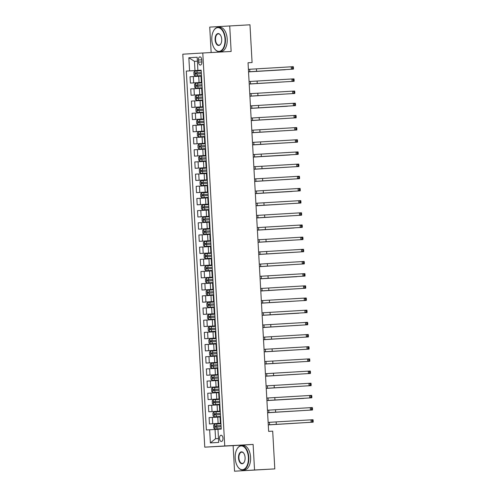 <?xml version="1.0" encoding="UTF-8"?>
<svg xmlns="http://www.w3.org/2000/svg" width="496" height="496" viewBox="0 0 496 496"><rect width="100%" height="100%" fill="white"/><g stroke="black" fill="none" stroke-linecap="round" stroke-linejoin="round"><path stroke-width="0.74" d="M222.964 438.253A3.119 1.73 -93.1 0 0 221.067 435.24A3.119 1.73 -93.1 0 0 219.511 438.458A3.119 1.73 -93.1 0 0 221.408 441.471A3.119 1.73 -93.1 0 0 222.964 438.253M234.552 471.2L254.541 469.997L253.115 444.428L233.126 445.637L234.552 471.2L274.803 468.9L272.695 431.16L268.64 431.384L248.031 62.756L252.086 62.539L249.972 24.8L209.727 27.1L211.147 52.539M233.126 445.637L204.761 447.163L182.795 54.194L202.783 52.991L224.75 445.96L204.761 447.163M198.406 59.997L198.524 62.136A3.026 1.68 -93.1 0 0 200.359 65.057A3.026 1.68 -93.1 0 0 201.872 61.938L201.754 59.793A3.026 1.68 -93.1 0 0 199.913 56.873A3.026 1.68 -93.1 0 0 198.406 59.997L201.754 59.818M189.584 70.885L188.846 57.741L194.463 61.33L197.383 61.169L194.463 61.33L194.984 70.581L186.31 71.083L206.379 429.97L215.047 429.468L215.568 438.718L218.482 438.538M188.846 57.741L197.166 57.238L197.898 70.382L201.171 70.221M209.647 429.772L210.378 442.916L218.699 442.42L217.967 429.269L221.235 429.071L201.171 70.184L197.898 70.382M254.541 469.997L274.803 468.9M253.115 444.428L224.75 445.96M202.783 52.991L231.142 51.46L229.716 25.891M248.031 62.781L252.086 62.539M201.171 70.246L194.984 70.581M200.979 76.117L190.042 76.744L190.396 83.074L201.853 82.454M201.853 82.423L190.396 83.074M201.661 88.294L190.724 88.914L191.078 95.244L202.535 94.631M202.529 94.556L191.078 95.244M202.337 100.465L191.406 101.091L191.76 107.421L203.217 106.801M203.211 106.77L191.76 107.421M203.019 112.642L192.082 113.262L192.436 119.592L203.899 118.978M203.893 118.941L192.436 119.592M203.701 124.812L192.764 125.438L193.118 131.769L204.575 131.149M204.575 131.118L193.118 131.769M204.383 136.989L193.446 137.609L193.8 143.939L205.257 143.325M205.257 143.288L193.8 143.939M205.059 149.16L194.128 149.786L194.482 156.116L205.939 155.496M205.939 155.465L194.482 156.116M205.741 161.336L194.804 161.956L195.164 168.287L206.621 167.673M206.615 167.636L195.164 168.287M206.423 173.507L195.486 174.133L195.839 180.463L207.297 179.843M207.297 179.812L195.839 180.463M207.105 185.684L196.168 186.304L196.521 192.64L207.979 192.02M207.979 191.983L196.521 192.64M207.787 197.854L196.85 198.481L197.203 204.811L208.661 204.191M208.661 204.16L197.203 204.811M208.463 210.031L197.532 210.657L197.885 216.988L209.343 216.368M209.337 216.293L197.885 216.988M209.145 222.202L198.208 222.828L198.561 229.158L210.025 228.538M210.019 228.507L198.561 229.158M209.827 234.379L198.89 235.005L199.243 241.335L210.701 240.715M210.701 240.678L199.243 241.335M210.509 246.549L199.572 247.175L199.925 253.506L211.383 252.886M211.383 252.855L199.925 253.506M211.184 258.726L200.254 259.352L200.607 265.682L212.065 265.062M212.065 265.025L200.607 265.682M211.866 270.897L200.93 271.523L201.289 277.853L212.747 277.233M212.741 277.202L201.289 277.853M212.548 283.073L201.612 283.7L201.965 290.03L213.423 289.41M213.423 289.373L201.965 290.03M213.23 295.244L202.294 295.87L202.647 302.2L214.105 301.587M214.105 301.512L202.647 302.2M213.912 307.421L202.976 308.047L203.329 314.377L214.787 313.757M214.787 313.726L203.329 314.377M214.588 319.598L203.658 320.218L204.011 326.548L215.469 325.934M215.462 325.897L204.011 326.548M215.27 331.768L204.333 332.394L204.687 338.725L216.151 338.105M216.144 338.074L204.687 338.725M215.952 343.945L205.015 344.565L205.369 350.895L216.826 350.281M216.826 350.244L205.369 350.895M216.634 356.116L205.697 356.742L206.051 363.072L217.508 362.452M217.508 362.421L206.051 363.072M217.31 368.292L206.379 368.912L206.733 375.243L218.19 374.629M218.19 374.592L206.733 375.243M217.992 380.463L207.055 381.089L207.415 387.419L218.872 386.799M218.866 386.768L207.415 387.419M218.674 392.64L207.737 393.26L208.091 399.59L219.548 398.976M219.548 398.939L208.091 399.59M219.356 404.81L208.419 405.437L208.773 411.767L220.23 411.147M220.23 411.116L208.773 411.767M220.038 416.987L209.101 417.607L209.455 423.937L220.912 423.324M220.906 423.249L209.455 423.937M217.967 429.307L215.047 429.468M201.494 76.049L200.979 76.086L201.333 82.417L201.853 82.392M186.31 71.083L201.171 70.283M201.853 82.379L201.333 82.417M202.176 88.226L201.655 88.263L202.008 94.593M202.858 100.397L202.337 100.434L202.69 106.764L203.211 106.739L202.69 106.764M203.54 112.573L203.019 112.611L203.372 118.941L203.893 118.916L203.372 118.941M204.222 124.75L203.701 124.781L204.054 131.111L204.575 131.087M204.575 131.08L204.054 131.111M204.898 136.921L204.377 136.958L204.73 143.288L205.257 143.263L204.73 143.288M205.58 149.098L205.059 149.129L205.412 155.459L205.933 155.434L205.412 155.459M206.262 161.268L205.741 161.305L206.094 167.636L206.615 167.611M206.615 167.598L206.094 167.636M206.944 173.445L206.423 173.476L206.776 179.806L207.297 179.781L206.776 179.806M207.619 185.616L207.105 185.653L207.458 191.983L207.979 191.958L207.458 191.983M208.301 197.792L207.781 197.823L208.134 204.154L208.655 204.135L208.134 204.154M208.983 209.963L208.463 210L208.816 216.33M209.665 222.14L209.145 222.171L209.498 228.501L210.019 228.482L209.498 228.501M210.347 234.31L209.827 234.348L210.18 240.678L210.701 240.653L210.18 240.678M211.023 246.487L210.502 246.518L210.856 252.848L211.383 252.83M211.377 252.817L210.856 252.848M211.705 258.658L211.184 258.695L211.538 265.025L212.059 265L211.538 265.025M212.387 270.835L211.866 270.866L212.22 277.196L212.741 277.177L212.22 277.196M213.069 283.005L212.548 283.042L212.902 289.373L213.423 289.348M213.423 289.335L212.902 289.373M213.745 295.182L213.23 295.213L213.584 301.543M214.427 307.353L213.906 307.39L214.26 313.72L214.78 313.695L214.26 313.72M215.109 319.529L214.588 319.567L214.942 325.897L215.462 325.872L214.942 325.897M215.791 331.7L215.27 331.737L215.624 338.067L216.144 338.043M216.144 338.03L215.624 338.067M216.473 343.877L215.952 343.914L216.306 350.244L216.826 350.219L216.306 350.244M217.149 356.047L216.628 356.085L216.981 362.415L217.508 362.39L216.981 362.415M217.831 368.224L217.31 368.261L217.663 374.592L218.184 374.567M218.184 374.554L217.663 374.592M218.513 380.401L217.992 380.432L218.345 386.762L218.866 386.737L218.345 386.762M219.195 392.572L218.674 392.609L219.027 398.939L219.548 398.914L219.027 398.939M219.871 404.748L219.356 404.779L219.709 411.11L220.23 411.085L219.709 411.11M220.553 416.919L220.032 416.956L220.385 423.286M210.378 442.916L215.568 438.718M292.659 68.429L291.388 69.235L293.415 69.124L248.539 71.79L291.388 69.235L291.251 66.799L293.279 66.687L293.415 67.413L292.603 67.456L292.659 68.429L293.471 68.386L293.415 67.413M248.397 69.347L291.251 66.799L292.603 67.456M293.415 69.124L293.471 68.386M195.145 75.962L201.469 75.609L195.145 75.962L194.01 75.051L193.849 72.131L194.847 71.12L195.12 75.938M194.847 71.12L201.202 70.736M248.539 71.87L285.312 69.713L248.539 71.877M196.714 74.022L196.652 72.85L201.302 72.59L195.486 72.912L195.548 74.084L201.37 73.755M249.215 83.954L292.07 81.406L291.933 78.969L293.961 78.864L294.097 79.583L293.285 79.627L293.341 80.6L294.147 80.557L294.097 79.583M249.079 81.524L291.933 78.969L293.285 79.627M293.341 80.6L292.07 81.406L294.097 81.294L249.215 83.967M294.097 81.294L294.147 80.557M294.016 92.777L292.752 93.583L294.779 93.471L249.897 96.137L292.752 93.583L292.615 91.146L294.643 91.035L294.773 91.76L293.967 91.803L294.016 92.777L294.829 92.733L294.773 91.76M249.761 93.694L292.615 91.146L293.967 91.803M294.779 93.471L294.829 92.733M294.698 104.947L293.434 105.753L295.455 105.648L250.579 108.314L293.434 105.753L293.297 103.317L295.318 103.211L295.455 103.931L294.643 103.974L294.698 104.947L295.511 104.904L295.455 103.931M250.443 105.871L293.297 103.317L294.643 103.974M295.455 105.648L295.511 104.904M195.827 88.139L202.151 87.786L195.827 88.139L194.692 87.228L194.531 84.308L195.529 83.291L195.802 88.114M195.529 83.291L201.878 82.913M284.121 81.896L249.221 84.047L283.96 81.908M197.396 86.192L197.334 85.027L201.984 84.766L197.799 84.996L196.162 85.089L196.23 86.254L202.052 85.932M196.509 100.31L202.833 99.956L196.509 100.31L195.374 99.405L195.213 96.478L196.211 95.468L196.478 100.285M196.211 95.468L202.56 95.083M284.803 94.073L249.903 96.224L284.642 94.085M198.078 98.369L198.009 97.197L202.666 96.937L196.844 97.259L196.912 98.431L202.728 98.103M197.191 112.487L203.515 112.133L197.191 112.487L196.056 111.575L195.889 108.655L196.893 107.638L197.16 112.462M196.893 107.638L203.242 107.26M250.585 108.388L287.351 106.237L250.585 108.395M198.76 110.54L198.691 109.374L203.348 109.114L199.163 109.343L197.526 109.436L197.594 110.602L203.41 110.279M251.261 120.478L294.109 117.93L293.973 115.494L296 115.382L296.137 116.107L295.325 116.151L295.38 117.124L296.193 117.081L296.137 116.107M251.125 118.042L293.973 115.494L295.325 116.151M295.38 117.124L294.109 117.93L296.137 117.819L251.261 120.485M296.137 117.819L296.193 117.081M197.873 124.657L204.197 124.304L197.873 124.657L196.732 123.752L196.571 120.826L197.569 119.815L197.842 124.632M197.569 119.815L203.924 119.431M286.161 118.42L251.261 120.571L286 118.432M199.435 122.717L199.373 121.545L204.023 121.284L198.208 121.607L198.27 122.779L204.092 122.45M225.004 39.11A11.898 6.603 -93.1 0 0 220.509 28.508A11.898 6.603 -93.1 0 0 213.54 30.895A11.898 6.603 -93.1 0 0 211.823 39.909A11.898 6.603 -93.1 0 0 214.495 48.602A11.898 6.603 -93.1 0 0 221.7 50.201A11.898 6.603 -93.1 0 0 225.004 39.11M213.602 30.783A12.195 6.764 86.9 0 1 213.664 30.665A12.195 6.764 86.9 0 1 218.004 27.323A12.195 6.764 86.9 0 1 225.413 39.091A12.195 6.764 86.9 0 1 219.319 51.671A12.195 6.764 86.9 0 1 214.644 48.813A12.195 6.764 86.9 0 1 214.57 48.707M221.712 39.308A5.952 3.298 86.9 0 1 220.856 43.815A5.952 3.298 86.9 0 1 217.366 45.012A5.952 3.298 86.9 0 1 215.121 39.711A5.952 3.298 86.9 0 1 216.771 34.162A5.952 3.298 86.9 0 1 220.373 34.962A5.952 3.298 86.9 0 1 221.712 39.308M220.447 35.073A5.661 3.137 -93.1 0 0 218.352 33.846A5.661 3.137 -93.1 0 0 215.524 39.686A5.661 3.137 -93.1 0 0 218.965 45.148A5.661 3.137 -93.1 0 0 220.912 43.704M218.004 27.323L219.784 27.224A12.195 6.764 86.9 0 1 227.193 38.992A12.195 6.764 86.9 0 1 221.098 51.578L219.319 51.671M248.391 457.405A11.898 6.603 -93.1 0 0 243.896 446.803A11.898 6.603 -93.1 0 0 236.927 449.184A11.898 6.603 -93.1 0 0 235.209 458.199A11.898 6.603 -93.1 0 0 237.882 466.897A11.898 6.603 -93.1 0 0 245.086 468.497A11.898 6.603 -93.1 0 0 248.391 457.405M236.989 449.072A12.195 6.764 86.9 0 1 237.051 448.961A12.195 6.764 86.9 0 1 241.391 445.613A12.195 6.764 86.9 0 1 248.8 457.38A12.195 6.764 86.9 0 1 242.705 469.966A12.195 6.764 86.9 0 1 238.03 467.102A12.195 6.764 86.9 0 1 237.956 466.996M245.098 457.603A5.952 3.298 86.9 0 1 244.237 462.111A5.952 3.298 86.9 0 1 240.752 463.301A5.952 3.298 86.9 0 1 238.508 458A5.952 3.298 86.9 0 1 240.157 452.457A5.952 3.298 86.9 0 1 243.759 453.257A5.952 3.298 86.9 0 1 245.098 457.603M243.834 453.363A5.661 3.137 -93.1 0 0 241.738 452.141A5.661 3.137 -93.1 0 0 238.911 457.975A5.661 3.137 -93.1 0 0 242.352 463.438A5.661 3.137 -93.1 0 0 244.299 461.993M241.391 445.613L243.17 445.52A12.195 6.764 86.9 0 1 250.579 457.287A12.195 6.764 86.9 0 1 244.485 469.867L242.705 469.966M296.062 129.295L294.791 130.101L296.819 129.995L251.937 132.661L294.791 130.101L294.655 127.67L296.682 127.559L296.819 128.278L296.007 128.321L296.062 129.295L296.875 129.251L296.819 128.278M251.801 130.219L294.655 127.67L296.007 128.321M296.819 129.995L296.875 129.251M204.6 131.607L198.276 131.961L197.253 133.002L197.414 135.923L198.549 136.834L204.873 136.481M198.549 136.834L204.873 136.474M286.843 130.597L251.943 132.748L286.682 130.603M200.117 134.887L200.055 133.722L204.705 133.461L200.52 133.691L198.89 133.784L198.952 134.949L204.774 134.627M296.744 141.472L295.473 142.278L297.501 142.166L252.619 144.832L295.473 142.278L295.337 139.841L297.364 139.729L297.501 140.455L296.689 140.498L296.744 141.472L297.55 141.428L297.501 140.455M252.483 142.389L295.337 139.841L296.689 140.498M297.501 142.166L297.55 141.428M199.231 149.005L205.555 148.651L199.2 148.986L198.096 148.099L197.935 145.173L198.933 144.162L199.2 148.986M198.933 144.162L205.282 143.778M287.525 142.767L252.625 144.919L287.364 142.78M200.799 147.064L200.731 145.892L205.387 145.632L199.566 145.954L199.634 147.126L205.449 146.797M253.301 156.996L296.155 154.448L296.019 152.018L298.04 151.906L298.177 152.625L297.371 152.669L297.42 153.642L298.232 153.599L298.177 152.625M253.165 154.566L296.019 152.018L297.371 152.669M297.42 153.642L296.155 154.448L298.177 154.343L253.301 157.009M298.177 154.343L298.232 153.599M199.913 161.181L206.237 160.822L199.913 161.181L198.778 160.27L198.611 157.35L199.615 156.339L199.882 161.157M199.615 156.339L205.964 155.955M253.307 157.083L290.073 154.932L253.307 157.096M206.069 157.802L200.248 158.131L200.316 159.297L206.131 158.974M201.481 159.235L201.413 158.069L206.069 157.809M298.102 165.819L296.831 166.625L298.859 166.513L253.983 169.179L296.831 166.625L296.695 164.188L298.722 164.077L298.859 164.802L298.046 164.846L298.102 165.819L298.914 165.776L298.859 164.802M253.847 166.737L296.695 164.188L298.046 164.846M298.859 166.513L298.914 165.776M200.595 173.352L206.919 172.999L200.564 173.333L199.46 172.447L199.293 169.52L200.297 168.51L200.564 173.333M200.297 168.51L206.646 168.125M288.889 167.115L253.989 169.266L288.728 167.127M202.163 171.411L202.095 170.24L206.745 169.979L200.93 170.302L200.992 171.473L206.813 171.145M298.784 177.99L297.513 178.796L299.541 178.69L254.665 181.356L297.513 178.796L297.377 176.365L299.404 176.254L299.541 176.973L298.728 177.016L298.784 177.99L299.596 177.946L299.541 176.973M254.522 178.913L297.377 176.365L298.728 177.016M299.541 178.69L299.596 177.946M201.271 185.529L207.595 185.169L201.271 185.529L200.136 184.617L199.975 181.697L200.973 180.687L201.246 185.504M200.973 180.687L207.328 180.302M289.565 179.292L254.665 181.443L289.404 179.298M202.839 183.582L202.777 182.416L207.427 182.156L203.242 182.385L201.612 182.478L201.674 183.65L207.495 183.322M299.466 190.166L298.195 190.972L300.223 190.861L255.341 193.527L298.195 190.972L298.059 188.536L300.086 188.424L300.223 189.15L299.41 189.193L299.466 190.166L300.272 190.123L300.223 189.15M255.204 191.084L298.059 188.536L299.41 189.193M300.223 190.861L300.272 190.123M201.953 197.699L208.277 197.346L201.953 197.699L200.818 196.794L200.657 193.868L201.655 192.857L201.928 197.681M201.655 192.857L208.004 192.473M255.347 193.607L292.119 191.45L255.347 193.614M203.521 195.759L203.459 194.587L208.109 194.327L202.287 194.655L202.356 195.821L208.177 195.492M256.023 205.697L298.877 203.143L298.741 200.713L300.768 200.601L300.898 201.32L300.092 201.364L300.142 202.337L300.954 202.294L300.898 201.32M255.886 203.261L298.741 200.713L300.092 201.364M300.142 202.337L298.877 203.143L300.905 203.038L256.023 205.704M300.905 203.038L300.954 202.294M202.635 209.876L208.959 209.517L202.635 209.876L201.5 208.965L201.339 206.045L202.337 205.034L202.604 209.851M202.337 205.034L208.686 204.65M290.929 203.639L256.029 205.79L290.768 203.645M204.203 207.929L204.135 206.764L208.791 206.503L204.606 206.733L202.969 206.826L203.038 207.998L208.853 207.669M300.824 214.514L299.559 215.32L301.58 215.208L256.705 217.874L299.559 215.32L299.423 212.883L301.444 212.778L301.58 213.497L300.768 213.54L300.824 214.514L301.636 214.47L301.58 213.497M256.568 215.431L299.423 212.883L300.768 213.54M301.58 215.208L301.636 214.47M203.317 222.047L209.641 221.693L203.286 222.028L202.182 221.142L202.015 218.221L203.019 217.205L203.286 222.028M203.019 217.205L209.368 216.82M291.611 215.81L256.711 217.961L291.45 215.822M204.885 220.106L204.817 218.934L209.473 218.674L203.651 219.003L203.72 220.168L209.535 219.84M301.506 226.684L300.235 227.49L302.262 227.385L257.387 230.051L300.235 227.49L300.099 225.06L302.126 224.948L302.262 225.668L301.45 225.711L301.506 226.684L302.318 226.641L302.262 225.668M257.25 227.608L300.099 225.06L301.45 225.711M302.262 227.385L302.318 226.641M203.999 234.224L210.323 233.864L203.999 234.224L202.858 233.312L202.697 230.392L203.695 229.381L203.968 234.199M203.695 229.381L210.05 228.997M257.387 230.125L294.159 227.974L257.387 230.138M205.561 232.277L205.499 231.111L210.149 230.851L205.964 231.08L204.333 231.173L204.395 232.345L210.217 232.016M258.063 242.215L300.917 239.667L300.781 237.231L302.808 237.125L302.944 237.844L302.132 237.888L302.188 238.861L303 238.818L302.944 237.844M257.926 239.779L300.781 237.231L302.132 237.888M302.188 238.861L300.917 239.667L302.944 239.556L258.063 242.222M302.944 239.556L303 238.818M204.674 246.394L210.998 246.041L204.674 246.394L203.54 245.489L203.379 242.569L204.377 241.552L204.65 246.376M204.377 241.552L210.726 241.168M292.969 240.157L258.069 242.308L292.807 240.169M210.831 243.021L205.015 243.35L205.077 244.516L210.899 244.187M206.243 244.454L206.181 243.282L210.831 243.028M302.87 251.038L301.599 251.838L303.626 251.732L258.745 254.398L301.599 251.838L301.463 249.407L303.49 249.296L303.626 250.015L302.814 250.058L302.87 251.038L303.676 250.988L303.626 250.015M258.608 251.956L301.463 249.407L302.814 250.058M303.626 251.732L303.676 250.988M211.408 253.344L205.084 253.704L204.061 254.739L204.222 257.66L205.356 258.571L211.68 258.218M205.356 258.571L211.68 258.211M293.651 252.334L258.751 254.485L293.489 252.34M206.925 256.63L206.857 255.459L211.513 255.198L205.691 255.521L205.759 256.692L211.575 256.364M303.546 263.209L302.281 264.015L304.302 263.903L259.427 266.575L302.281 264.015L302.145 261.578L304.166 261.473L304.302 262.192L303.496 262.235L303.546 263.209L304.358 263.165L304.302 262.192M259.29 264.126L302.145 261.578L303.496 262.235M304.302 263.903L304.358 263.165M206.038 270.742L212.362 270.394L206.007 270.723L204.904 269.836L204.736 266.916L205.741 265.899L206.007 270.723M205.741 265.899L212.09 265.515M294.333 264.504L259.433 266.656L294.171 264.517M207.607 268.801L207.539 267.635L212.195 267.375L206.373 267.697L206.441 268.863L212.257 268.534M304.228 275.385L302.957 276.185L304.984 276.08L260.109 278.746L302.957 276.185L302.82 273.755L304.848 273.643L304.984 274.362L304.172 274.406L304.228 275.385L305.04 275.342L304.984 274.362M259.972 276.303L302.82 273.755L304.172 274.406M304.984 276.08L305.04 275.342M206.72 282.918L213.044 282.559L206.72 282.918L205.586 282.007L205.418 279.087L206.423 278.076L206.689 282.894M206.423 278.076L212.772 277.692M260.109 278.82L296.881 276.669L260.115 278.833M212.871 279.539L207.055 279.868L207.117 281.04L212.939 280.711M208.289 280.978L208.221 279.806L212.871 279.546M260.784 290.91L303.639 288.362L303.502 285.925L305.53 285.82L305.666 286.539L304.854 286.583L304.91 287.556L305.722 287.513L305.666 286.539M260.648 288.48L303.502 285.925L304.854 286.583M304.91 287.556L303.639 288.362L305.666 288.25L260.791 290.923M305.666 288.25L305.722 287.513M207.396 295.089L213.72 294.742L207.396 295.089L206.262 294.184L206.1 291.264L207.099 290.247L207.371 295.07M207.099 290.247L213.454 289.869M295.69 288.852L260.791 291.003L295.529 288.864M208.965 293.148L208.903 291.983L213.553 291.722L207.737 292.045L207.799 293.21L213.621 292.882M305.592 299.733L304.321 300.539L306.348 300.427L261.466 303.093L304.321 300.539L304.184 298.102L306.212 297.991L306.348 298.71L305.536 298.759L305.592 299.733L306.398 299.689L306.348 298.71M261.33 300.65L304.184 298.102L305.536 298.759M306.348 300.427L306.398 299.689M208.078 307.266L214.402 306.912L208.078 307.266L206.944 306.354L206.782 303.434L207.781 302.424L208.053 307.241M207.781 302.424L214.129 302.039M296.372 301.029L261.473 303.18L296.211 301.035M209.647 305.325L209.585 304.153L214.235 303.893L208.413 304.215L208.481 305.387L214.303 305.059M306.268 311.903L305.003 312.709L307.03 312.598L262.148 315.27L305.003 312.709L304.866 310.273L306.894 310.167L307.024 310.887L306.218 310.93L306.268 311.903L307.08 311.86L307.024 310.887M262.012 312.827L304.866 310.273L306.218 310.93M307.03 312.598L307.08 311.86M208.76 319.443L215.084 319.089L208.76 319.443L207.626 318.531L207.464 315.611L208.463 314.594L208.729 319.418M208.463 314.594L214.811 314.216M262.155 315.344L298.921 313.193L262.155 315.351M210.329 317.496L210.261 316.33L210.719 316.299L214.917 316.07L209.095 316.392L209.163 317.558L214.979 317.235M262.83 327.434L305.685 324.886L305.548 322.45L307.57 322.338L307.706 323.063L306.894 323.107L306.95 324.08L307.762 324.037L307.706 323.063M262.694 324.998L305.548 322.45L306.894 323.107M306.95 324.08L305.685 324.886L307.706 324.775L262.83 327.441M307.706 324.775L307.762 324.037M209.442 331.613L215.766 331.26L209.442 331.613L208.308 330.702L208.14 327.782L209.145 326.771L209.411 331.588M209.145 326.771L215.493 326.387M297.736 325.376L262.837 327.527L297.575 325.382M211.011 329.673L210.943 328.501L215.599 328.24L209.777 328.563L209.845 329.735L215.661 329.406M307.632 336.251L306.361 337.057L308.388 336.945L263.512 339.617L306.361 337.057L306.224 334.62L308.252 334.515L308.388 335.234L307.576 335.277L307.632 336.251L308.444 336.207L308.388 335.234M263.376 337.175L306.224 334.62L307.576 335.277M308.388 336.945L308.444 336.207M216.175 338.563L209.851 338.917L208.822 339.958L208.983 342.879L210.124 343.79L216.448 343.437M210.124 343.79L216.448 343.43M298.412 337.547L263.512 339.698L298.251 337.559M211.687 341.843L211.625 340.678L212.083 340.647L216.275 340.417L210.459 340.74L210.521 341.905L216.343 341.583M308.314 348.428L307.043 349.234L309.07 349.122L264.188 351.788L307.043 349.234L306.906 346.797L308.934 346.685L309.07 347.411L308.258 347.454L308.314 348.428L309.126 348.384L309.07 347.411M264.052 349.345L306.906 346.797L308.258 347.454M309.07 349.122L309.126 348.384M210.8 355.961L217.124 355.607L210.8 355.961L209.665 355.055L209.504 352.129L210.502 351.118L210.775 355.936M210.502 351.118L216.851 350.734M299.094 349.723L264.194 351.875L298.933 349.736M212.369 354.02L212.307 352.848L216.957 352.588L211.141 352.91L211.203 354.082L217.025 353.753M264.87 363.952L307.725 361.404L307.588 358.968L309.616 358.862L309.752 359.581L308.94 359.625L308.996 360.598L309.802 360.555L309.752 359.581M264.734 361.522L307.588 358.968L308.94 359.625M308.996 360.598L307.725 361.404L309.752 361.299L264.87 363.965M309.752 361.299L309.802 360.555M211.482 368.137L217.806 367.784L211.482 368.137L210.347 367.226L210.186 364.306L211.184 363.289L211.451 368.113M211.184 363.289L217.533 362.911M299.776 361.894L264.876 364.045L299.615 361.906M217.639 364.758L211.817 365.087L211.885 366.253L217.701 365.93M213.051 366.191L212.982 365.025L217.639 364.765M309.671 372.775L308.407 373.581L310.428 373.469L265.552 376.135L308.407 373.581L308.27 371.144L310.291 371.033L310.428 371.758L309.622 371.802L309.671 372.775L310.484 372.732L310.428 371.758M265.416 373.693L308.27 371.144L309.622 371.802M310.428 373.469L310.484 372.732M212.164 380.308L218.488 379.955L212.164 380.308L211.029 379.403L210.862 376.476L211.866 375.466L212.133 380.283M211.866 375.466L218.215 375.081M300.458 374.071L265.558 376.222L300.297 374.083M213.733 378.367L213.664 377.196L218.321 376.935L212.499 377.258L212.567 378.429L218.383 378.101M310.353 384.946L309.082 385.752L311.11 385.646L266.234 388.312L309.082 385.752L308.946 383.315L310.973 383.21L311.11 383.929L310.298 383.972L310.353 384.946L311.166 384.902L311.11 383.929M266.098 385.869L308.946 383.315L310.298 383.972M311.11 385.646L311.166 384.902M212.846 392.485L219.17 392.131L212.846 392.485L211.711 391.573L211.544 388.653L212.548 387.636L212.815 392.46M212.548 387.636L218.897 387.258M301.14 386.248L266.24 388.393L300.979 386.254M214.415 390.538L214.346 389.372L218.996 389.112L214.811 389.341L213.181 389.434L213.243 390.6L219.065 390.278M311.035 397.122L309.764 397.928L311.792 397.817L266.916 400.483L309.764 397.928L309.628 395.492L311.655 395.38L311.792 396.106L310.98 396.149L311.035 397.122L311.848 397.079L311.792 396.106M266.774 398.04L309.628 395.492L310.98 396.149M311.792 397.817L311.848 397.079M213.522 404.655L219.846 404.302L213.522 404.655L212.387 403.75L212.226 400.824L213.224 399.813L213.497 404.637M213.224 399.813L219.579 399.429M266.916 400.563L303.688 398.406L266.916 400.57M215.09 402.715L215.028 401.543L219.678 401.283L213.863 401.605L213.925 402.777L219.747 402.448M267.592 412.647L310.446 410.099L310.31 407.669L312.337 407.557L312.474 408.276L311.662 408.32L311.717 409.293L312.523 409.25L312.474 408.276M267.456 410.217L310.31 407.669L311.662 408.32M311.717 409.293L310.446 410.099L312.474 409.994L267.592 412.66M312.474 409.994L312.523 409.25M214.204 416.832L220.528 416.479L214.204 416.832L213.069 415.921L212.908 413.001L213.906 411.99L214.179 416.807M213.906 411.99L220.255 411.606M302.498 410.595L267.598 412.746L302.337 410.601M215.772 414.885L215.71 413.72L220.36 413.459L216.175 413.689L214.539 413.782L214.607 414.947L220.429 414.625M312.393 421.47L311.128 422.276L313.156 422.164L268.274 424.83L311.128 422.276L310.992 419.839L313.019 419.728L313.15 420.453L312.344 420.496L312.393 421.47L313.205 421.426L313.15 420.453M268.138 422.387L310.992 419.839L312.344 420.496M313.156 422.164L313.205 421.426M214.886 429.003L221.21 428.649L214.855 428.984L213.751 428.098L213.59 425.171L214.588 424.161L214.855 428.984M214.588 424.161L220.937 423.776M303.18 422.766L268.28 424.917L303.019 422.778M216.454 427.062L216.386 425.89L221.042 425.63L215.221 425.952L215.289 427.124L221.104 426.796M199.07 82.572L198.716 76.241M199.745 94.742L199.392 88.412M200.427 106.919L200.074 100.589M201.109 119.09L200.756 112.759M201.791 131.266L201.438 124.936M202.467 143.437L202.114 137.107M203.149 155.614L202.796 149.284M203.831 167.784L203.478 161.454M204.513 179.961L204.16 173.631M205.195 192.138L204.842 185.802M205.871 204.309L205.518 197.978M206.553 216.485L206.2 210.155M207.235 228.656L206.882 222.326M207.917 240.833L207.564 234.503M208.593 253.003L208.239 246.673M209.275 265.18L208.921 258.85M209.957 277.351L209.603 271.021M210.639 289.528L210.285 283.197M211.321 301.698L210.967 295.368M211.997 313.875L211.643 307.545M212.679 326.046L212.325 319.715M213.361 338.222L213.007 331.892M214.043 350.393L213.689 344.063M214.718 362.57L214.365 356.24M215.4 374.74L215.047 368.41M216.082 386.917L215.729 380.587M216.764 399.088L216.411 392.758M217.446 411.265L217.093 404.934M218.122 423.435L217.769 417.105M193.663 82.875L193.31 76.545M194.345 95.052L193.992 88.722M195.027 107.223L194.674 100.893M195.709 119.4L195.356 113.069M196.385 131.57L196.032 125.24M197.067 143.747L196.714 137.417M197.749 155.918L197.396 149.587M198.431 168.094L198.078 161.764M199.107 180.265L198.753 173.935M199.789 192.442L199.435 186.112M200.471 204.612L200.117 198.282M201.153 216.789L200.799 210.459M201.835 228.96L201.481 222.63M202.511 241.137L202.157 234.806M203.193 253.307L202.839 246.977M203.875 265.484L203.521 259.154M204.557 277.655L204.203 271.324M205.232 289.831L204.879 283.501M205.914 302.002L205.561 295.672M206.596 314.179L206.243 307.849M207.278 326.356L206.925 320.019M207.96 338.526L207.607 332.196M208.636 350.703L208.283 344.373M209.318 362.874L208.965 356.543M210 375.05L209.647 368.72M210.682 387.221L210.329 380.891M211.358 399.398L211.005 393.068M212.04 411.568L211.687 405.238M212.722 423.745L212.369 417.415M201.872 61.957L198.524 62.136M249.68 69.279L249.817 71.715M256.432 68.894L256.568 71.331M197.185 73.991L197.284 75.838M197.017 70.971L197.117 72.819M196.652 72.85L195.486 72.912M250.362 81.449L250.499 83.886M257.114 81.071L257.25 83.508M251.044 93.626L251.181 96.063M257.796 93.242L257.932 95.678M251.726 105.803L251.863 108.233M258.478 105.419L258.614 107.855M197.867 86.161L197.966 88.015M197.693 83.142L197.799 84.996M197.334 85.027L196.162 85.089M198.543 98.338L198.648 100.186M198.375 95.319L198.481 97.166M198.009 97.197L196.844 97.259M199.225 110.509L199.33 112.363M199.057 107.489L199.163 109.343M198.691 109.374L197.526 109.436M252.402 117.974L252.538 120.41M259.16 117.595L259.296 120.026M199.907 122.686L200.012 124.533M199.739 119.666L199.838 121.514M199.373 121.545L198.208 121.607M253.084 130.15L253.22 132.581M259.836 129.766L259.972 132.203M198.251 131.986L198.524 136.809M200.589 134.856L200.688 136.71M200.415 131.837L200.52 133.691M200.055 133.722L198.89 133.784M253.766 142.321L253.902 144.758M260.518 141.943L260.654 144.373M201.264 147.033L201.37 148.881M201.097 144.014L201.202 145.861M200.731 145.892L199.566 145.954M254.448 154.498L254.584 156.928M261.2 154.113L261.336 156.55M201.946 159.204L202.052 161.057M201.779 156.19L201.884 158.038M201.413 158.069L200.248 158.131M255.13 166.668L255.26 169.105M261.882 166.29L262.018 168.721M202.628 171.38L202.734 173.228M202.461 168.361L202.56 170.209M202.095 170.24L200.93 170.302M255.806 178.845L255.942 181.276M262.558 178.461L262.694 180.897M203.31 183.557L203.41 185.405M203.143 180.538L203.242 182.385M202.777 182.416L201.612 182.478M256.488 191.016L256.624 193.452M263.24 190.638L263.376 193.068M203.992 195.728L204.092 197.575M203.819 192.708L203.924 194.562M203.459 194.587L202.287 194.655M257.17 203.193L257.306 205.623M263.922 202.808L264.058 205.245M204.668 207.905L204.774 209.752M204.501 204.885L204.606 206.733M204.135 206.764L202.969 206.826M257.852 215.363L257.988 217.8M264.604 214.985L264.74 217.415M205.35 220.075L205.456 221.929M205.183 217.056L205.288 218.91M204.817 218.934L203.651 219.003M258.528 227.54L258.664 229.97M265.286 227.156L265.422 229.592M206.032 232.252L206.138 234.1M205.865 229.233L205.964 231.08M205.499 231.111L204.333 231.173M259.21 239.711L259.346 242.147M265.961 239.332L266.098 241.763M206.714 244.423L206.813 246.276M206.541 241.403L206.646 243.257M206.181 243.282L205.015 243.35M259.892 251.887L260.028 254.318M266.643 251.503L266.78 253.94M205.059 253.729L205.325 258.546M207.39 256.599L207.495 258.447M207.223 253.58L207.328 255.428M206.857 255.459L205.691 255.521M260.574 264.058L260.71 266.495M267.325 263.68L267.462 266.11M208.072 268.77L208.177 270.624M207.905 265.751L208.01 267.604M207.539 267.635L206.373 267.697M261.256 276.235L261.386 278.671M268.007 275.85L268.144 278.287M208.754 280.947L208.859 282.794M208.587 277.927L208.686 279.775M208.221 279.806L207.055 279.868M261.931 288.405L262.068 290.842M268.683 288.027L268.82 290.464M209.436 293.117L209.535 294.971M209.269 290.098L209.368 291.952M208.903 291.983L207.737 292.045M262.613 300.582L262.75 303.019M269.365 300.198L269.502 302.634M210.118 305.294L210.217 307.142M209.944 302.275L210.05 304.122M209.585 304.153L208.413 304.215M263.295 312.753L263.432 315.189M270.047 312.375L270.184 314.811M210.794 317.465L210.899 319.319M210.626 314.445L210.732 316.299M210.261 316.33L209.095 316.392M263.977 324.93L264.114 327.366M270.729 324.545L270.866 326.982M211.476 329.642L211.581 331.489M211.308 326.622L211.414 328.47M210.943 328.501L209.777 328.563M264.653 337.1L264.79 339.537M271.411 336.722L271.548 339.159M209.82 338.942L210.093 343.765M212.158 341.812L212.263 343.666M211.99 338.793L212.09 340.647M211.625 340.678L210.459 340.74M265.335 349.277L265.472 351.714M272.087 348.893L272.223 351.329M212.84 353.989L212.939 355.837M212.666 350.97L212.772 352.817M212.307 352.848L211.141 352.91M266.017 361.448L266.154 363.884M272.769 361.069L272.905 363.506M213.516 366.16L213.621 368.013M213.348 363.14L213.454 364.994M212.982 365.025L211.817 365.087M266.699 373.624L266.836 376.061M273.451 373.24L273.587 375.677M214.198 378.336L214.303 380.184M214.03 375.317L214.136 377.165M213.664 377.196L212.499 377.258M267.381 385.801L267.511 388.232M274.133 385.417L274.269 387.853M214.88 390.507L214.985 392.361M214.712 387.488L214.811 389.341M214.346 389.372L213.181 389.434M268.057 397.972L268.193 400.408M274.809 397.594L274.945 400.024M215.562 402.684L215.661 404.531M215.394 399.664L215.493 401.512M215.028 401.543L213.863 401.605M268.739 410.149L268.875 412.579M275.491 409.764L275.627 412.201M216.244 414.854L216.343 416.708M216.07 411.835L216.175 413.689M215.71 413.72L214.539 413.782M269.421 422.319L269.557 424.756M276.173 421.941L276.309 424.371M216.919 427.031L217.025 428.879M216.752 424.012L216.857 425.859M216.386 425.89L215.221 425.952"/></g></svg>
